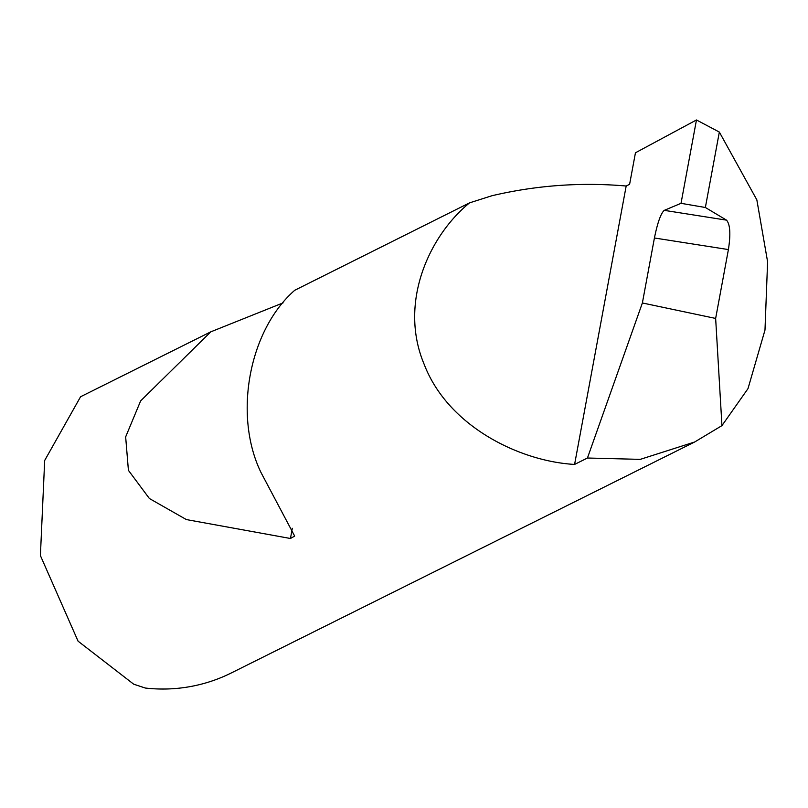 <?xml version="1.0" encoding="UTF-8"?>
<svg xmlns="http://www.w3.org/2000/svg" width="808" height="808" viewBox="0 0 808 808"><rect width="100%" height="100%" fill="white"/><g stroke="black" fill="none" stroke-linecap="round" stroke-linejoin="round"><path stroke-width="1.21" d="M726.422 220.079L705.364 207.494L681.023 203.323L664.277 210.353L726.533 220.15C730.169 224.382 730.796 234.189 728.402 249.571L654.419 237.986L642.38 302.97L587.446 458.015L640.249 459.368L694.688 441.986L721.948 425.624L747.996 388.628L764.984 330.068L767.6 261.772L756.844 199.859L719.342 132.068L696.466 119.968L635.452 152.783L629.604 184.315L626.18 186.022C581.104 182.073 536.35 185.315 491.941 195.738L469.579 202.848C429.391 235.522 398.263 302.596 424.16 364.297C448.056 426.624 520.069 461.408 574.589 464.428L626.18 186.022M654.419 237.986C657.54 222.725 660.803 213.524 664.186 210.393L664.277 210.353M469.579 202.848L294.769 290.264C248.935 330.189 233.169 415.251 260.994 472.498L294.678 536.098L290.446 538.492L186.375 519.574L149.399 498.526L128.411 470.337L125.654 436.896L140.643 400.889L210.797 331.836L80.578 396.748L44.682 460.469L40.4 555.581L78.073 641.178L133.694 684.184L145.258 688.032A160.459 156.409 63.5 0 0 231.25 672.983L694.688 441.986M587.446 458.015L574.589 464.428M642.38 302.97L715.646 318.433L728.402 249.571M721.948 425.624L715.646 318.433M696.466 119.968L681.023 203.323M210.797 331.836L283.093 302.879M705.364 207.494L719.342 132.068M292.334 528.28L290.446 538.492"/></g></svg>
